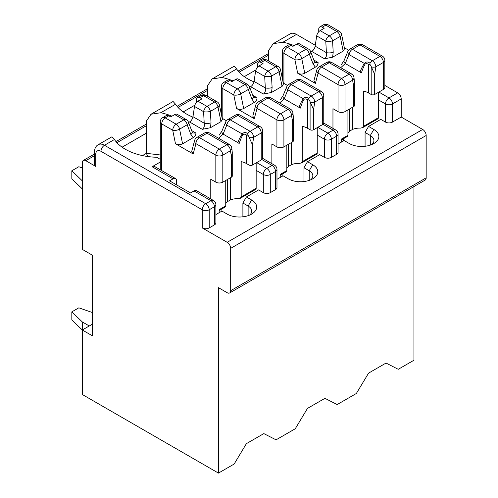 <?xml version="1.0" encoding="UTF-8"?>
<svg xmlns="http://www.w3.org/2000/svg" width="498" height="498" viewBox="0 0 498 498"><rect width="100%" height="100%" fill="white"/><g stroke="black" fill="none" stroke-linecap="round" stroke-linejoin="round"><path stroke-width="0.75" d="M176.56 184.876L176.56 180.842A4.936 2.851 -60 0 0 175.539 178.583L154.592 166.494A4.936 2.851 -60 0 0 152.127 166.737L173.067 178.832L169.581 180.842L190.522 192.938L194.015 190.921L210.947 200.7A4.936 2.851 60 0 1 214.439 206.745A4.936 2.851 0 0 0 215.883 204.728L215.883 222.867A4.936 2.851 180 0 1 214.439 224.884L214.439 206.745L209.204 209.77A4.936 2.851 60 0 0 205.711 203.719L104.474 145.273L114.447 139.508A47.571 27.465 0 0 0 156.665 157.262L160.281 159.354M215.883 214.576L221.946 211.077L227.181 214.103A17.281 9.979 180 0 0 251.621 214.103A17.281 9.979 180 0 0 251.621 199.991L246.379 196.971L242.893 203.016L242.893 216.817M246.379 196.971L258.599 189.912L263.311 192.639L263.311 174.493L256.159 170.366M173.08 101.48L175.545 104.238A47.571 27.465 0 0 0 192.894 117.105M171.947 116.19A47.571 27.465 0 0 0 160.823 112.735L151.025 114.223L146.362 121.082L146.362 133.178L122.097 147.184M160.281 162.031L152.127 166.737M263.311 192.639A4.936 2.851 180 0 0 270.296 192.639L275.531 189.614L275.531 171.474A4.936 2.851 0 0 0 276.975 169.457L276.975 187.597A4.936 2.851 180 0 1 275.531 189.614M202.219 227.91L202.219 209.77L100.982 151.317A7.408 4.277 -120 0 0 95.747 154.343L95.747 166.432L85.793 160.692A4.936 2.851 -120 0 0 83.328 160.443A4.936 2.851 -120 0 0 82.301 162.703L82.301 249.374L92.255 255.119L92.255 335.739L82.301 329.993L82.301 394.497L218.454 473.1L218.454 287.67L227.181 292.706A4.936 2.851 -120 0 0 229.646 292.955A4.936 2.851 -120 0 0 230.674 290.695L230.674 248.365A4.936 2.851 -120 0 0 227.181 242.321L202.219 227.91A4.936 2.851 180 0 0 209.204 227.91L214.439 224.884M218.454 473.1L234.166 464.03L246.379 443.674L263.834 433.596L276.054 439.846L295.258 428.759L307.478 408.404L324.933 398.325L337.146 404.569L356.35 393.488L368.57 373.133L386.025 363.054L398.244 369.298L413.95 360.228L413.95 186.545M89.285 325.966L82.301 321.932L82.301 329.993L92.255 324.254M276.975 179.305L283.038 175.806L288.274 178.832A17.281 9.979 180 0 0 312.713 178.832A17.281 9.979 180 0 0 312.713 164.72L307.478 161.701L303.985 167.745L303.985 181.546M307.478 161.701L319.691 154.641L324.403 157.362L324.403 139.222L317.251 135.095M233.039 80.919A47.571 27.465 0 0 0 221.915 77.464L212.117 78.952L234.172 66.215L236.637 68.967A47.571 27.465 0 0 0 253.986 81.834M212.117 78.952L207.454 85.812L207.454 96.232M324.403 157.362A4.936 2.851 180 0 0 331.388 157.362L336.623 154.343L336.623 136.203A4.936 2.851 0 0 0 338.074 134.186L338.074 152.326A4.936 2.851 180 0 1 336.623 154.343M338.074 144.034L344.13 140.536L349.366 143.555A17.281 9.979 180 0 0 373.805 143.555A17.281 9.979 180 0 0 373.805 129.449L368.57 126.424L365.078 132.474L365.078 146.275M368.57 126.424L380.789 119.371L385.502 122.091L385.502 103.951L378.343 99.818M385.502 122.091A4.936 2.851 180 0 0 392.48 122.091L401.207 117.055L401.207 98.915A4.936 2.851 -120 0 0 397.715 92.865L384.848 85.438M315.29 45.274L296.478 34.418A12.344 7.128 -120 0 0 290.309 33.808L273.209 43.675L268.553 50.541L268.553 60.961M294.131 45.648A47.571 27.465 0 0 0 283.007 42.193L273.209 43.681M229.646 292.955L425.149 180.083A4.936 2.851 -120 0 0 426.17 177.823L426.17 135.493A4.936 2.851 -120 0 0 422.678 129.449L401.207 117.055M95.747 166.432A4.936 2.851 180 0 1 94.296 164.421L94.296 152.326A4.936 2.851 180 0 0 95.747 154.343M183.196 111.913L194.824 105.196M244.288 76.642L255.916 69.925M100.982 151.317A4.936 2.851 -60 0 1 104.474 145.273A12.344 7.128 -120 0 0 98.299 144.657L111.988 136.757L114.447 139.508M370.313 145.111L370.313 135.493A12.344 7.128 180 0 1 373.93 140.536A12.344 7.128 180 0 1 371.763 144.563M373.805 129.449L370.313 135.493L365.078 132.474M309.221 180.388L309.221 170.77A12.344 7.128 180 0 1 312.837 175.806A12.344 7.128 180 0 1 310.671 179.84M312.713 164.72L309.221 170.77L303.985 167.745M248.129 215.659L248.129 206.041A12.344 7.128 180 0 1 251.745 211.077A12.344 7.128 180 0 1 249.579 215.111M251.621 199.991L248.129 206.041L242.893 203.016M173.067 178.832A4.936 2.851 -60 0 1 175.539 178.583M209.204 227.91L209.204 209.77A4.936 2.851 0 0 1 202.219 209.77A4.936 2.851 -60 0 1 205.711 203.719L210.947 200.7A4.936 2.851 -60 0 1 213.418 200.451L196.486 190.678A4.936 2.851 120 0 0 194.015 190.921M146.362 133.178L146.362 153.334L142.459 155.588M147.825 156.534L146.362 153.334L160.281 154.971M383.404 89.441A4.936 2.851 -0 0 0 384.848 87.424L384.848 60.414A4.936 2.851 -0 0 1 383.404 62.431A4.936 2.851 -120 0 0 379.912 56.386A4.936 2.851 -60 0 1 382.383 56.143L362.482 44.652A4.936 2.851 -60 0 0 360.017 44.895A4.936 2.851 -120 0 0 357.545 44.652L349.951 49.034A4.936 2.851 -120 0 1 352.422 49.283L360.017 44.895L379.912 56.386L372.323 60.768A4.936 2.851 -120 0 1 375.809 66.813L383.404 62.431L383.404 89.441L374.677 94.477L374.677 74.345L375.809 66.813A4.936 2.266 -171.4 0 1 371.352 66.925L371.184 66.408A2.789 1.612 60 0 0 370.058 64.659L369.958 63.196C367.81 61.522 365.974 61.609 364.449 63.464A2.471 1.675 37.9 0 0 365.09 64.13C363.92 66.016 362.687 68.923 361.399 72.857A2.471 1.444 21.5 0 1 360.017 72.061C361.567 68.145 363.042 65.282 364.449 63.464L348.992 54.537A4.936 2.92 22.4 0 1 347.859 51.425L344.143 60.439L341.429 64.541M349.627 108.938L349.627 131.111L352.596 129.399A12.344 7.128 -0 0 1 360.421 128.104L362.525 127.675L363.378 126.399L363.378 91.128A12.344 7.128 -0 0 1 368.57 92.97L371.184 94.477A2.471 1.426 -0 0 0 374.677 94.477M315.128 62.443L318.085 62.48C318.216 64.279 317.301 65.842 315.34 67.162L304.77 73.268C302.435 74.364 300.064 74.339 297.667 73.194L315.365 83.415L318.122 73.113L338.024 84.604L338.024 111.608A4.936 2.851 -0 0 0 345.002 111.608L353.729 106.572A2.471 1.426 -0 0 0 354.452 105.564L354.452 81.442M338.024 111.608L332.957 108.689L332.957 128.384M378.343 92.36L378.343 117.758A2.471 1.426 -120 0 1 377.833 118.891L362.55 127.712M284.931 47.073L288.51 45.007A4.936 2.851 60 0 1 290.981 45.25L292.899 46.358L296.914 44.042A4.936 2.851 -60 0 1 299.385 43.793L308.461 49.034A4.936 2.851 120 0 0 305.99 49.283L298.395 53.666L287.402 47.316A4.936 2.851 -120 0 0 284.931 47.073A4.936 4.936 0 0 0 282.466 51.344A4.936 2.851 180 0 0 283.91 53.361L294.909 59.71L297.667 73.194M318.732 31.779L318.732 29.226A4.936 2.851 60 0 1 319.753 26.967A4.936 2.851 60 0 1 322.225 27.209L324.142 28.318L320.127 30.639L329.209 35.875A4.936 2.851 120 0 0 325.779 41.135L326.402 52.651C326.875 55.496 326.24 57.544 324.491 58.783L332.602 57.195L343.172 51.095L344.548 48.767L341.634 34.536A4.936 2.017 168.4 0 1 340.171 36.429L343.172 51.095M344.336 47.733L348.594 50.192M310.764 51.966L311.723 51.412L324.491 58.783M315.365 83.415L313.889 80.857L316.846 69.82A4.936 3.492 15 0 0 318.122 73.113A4.936 2.851 120 0 1 321.615 67.068A4.936 2.851 -120 0 0 319.143 66.825A4.936 4.936 0 0 0 316.846 69.82M311.723 51.412A4.936 2.851 -60 0 0 315.153 46.158L316.703 35.893A4.936 2.851 -60 0 1 320.127 30.639M315.34 67.162L313.08 63.949A4.936 2.496 -20.9 0 0 314.331 61.304M341.634 34.536A4.936 4.936 0 0 0 339.269 31.25L328.269 24.9A4.936 2.851 120 0 0 325.804 25.143L336.797 31.492A4.936 2.851 -120 0 1 340.171 36.429L332.577 40.811L333.206 52.327L332.602 57.195M347.928 109.921L347.928 135.319L341.335 139.123L341.335 142.148M343.259 141.04L343.259 138.849M344.13 60.463A4.936 2.92 22.4 0 0 345.276 63.545L340.738 67.672M353.729 76.487A2.789 1.612 -120 0 0 352.603 74.737L350.094 73.119C350.443 73.25 353.474 75.167 349.092 72.397M371.352 66.925L374.677 74.345M353.885 77.016A4.936 3.337 -10.3 0 1 353.96 77.315L354.408 81.442L353.729 86.44L353.729 106.572M345.002 111.608L345.002 84.604L352.596 80.222A4.936 3.337 -10.3 0 0 353.966 77.333A4.936 4.936 0 0 0 351.924 74.146L351.47 73.872A4.936 2.851 120 0 0 349.104 74.171L341.51 78.553A4.936 2.851 120 0 0 338.024 84.604A4.936 2.851 180 0 0 345.002 84.604A4.936 2.851 -120 0 0 341.51 78.553L321.615 67.068L329.209 62.686A4.936 2.851 -120 0 0 326.738 62.437L319.143 66.825M313.08 63.949L309.364 54.214A4.936 2.496 -20.9 0 0 310.603 51.549A4.936 4.936 0 0 0 308.461 49.034M339.269 31.25A4.936 2.851 120 0 0 336.797 31.492L329.209 35.875A4.936 2.851 -120 0 1 332.577 40.811A4.936 1.469 176.9 0 1 325.779 41.135L316.703 35.893M333.206 52.327A4.936 1.469 176.9 0 1 326.402 52.651L315.153 46.158M352.596 129.399L352.596 107.226M368.57 92.97L368.57 64.429C367.175 63.489 366.011 63.389 365.09 64.13M349.627 131.111A12.344 7.128 -0 0 0 347.928 133.109M347.928 135.319C347.791 136.44 347.61 136.545 347.392 135.63M370.058 64.659L368.57 64.429M261.22 159.983A4.936 2.851 -0 0 0 262.664 157.966L262.664 130.962A4.936 2.851 -0 0 1 261.22 132.972A4.936 2.851 -120 0 0 257.727 126.928A4.936 2.851 -60 0 1 260.199 126.685L240.297 115.194A4.936 2.851 -60 0 0 237.826 115.443A4.936 2.851 -120 0 0 235.361 115.194L227.767 119.582A4.936 2.851 -120 0 1 230.238 119.825L237.826 115.443L257.727 126.928L250.133 131.31A4.936 2.851 -120 0 1 253.625 137.361L261.22 132.972L261.22 159.983L252.492 165.025L252.492 144.893L253.625 137.361A4.936 2.266 -171.4 0 1 249.168 137.473L249 136.95A2.789 1.612 60 0 0 247.873 135.201L247.774 133.738C245.626 132.063 243.79 132.151 242.265 134.006A2.471 1.675 37.9 0 0 242.906 134.678C241.729 136.558 240.503 139.465 239.208 143.399A2.471 1.444 21.5 0 1 237.832 142.602C239.382 138.687 240.858 135.823 242.265 134.006L226.808 125.079A4.936 2.92 22.4 0 1 225.675 121.973L221.952 130.98L219.245 135.083M227.443 179.485L227.443 201.653L230.412 199.941A12.344 7.128 -0 0 1 238.237 198.652L240.341 198.216L241.188 196.94L241.188 161.669A12.344 7.128 -0 0 1 246.379 163.512L249 165.025A2.471 1.426 -0 0 0 252.492 165.025M192.938 132.985L195.901 133.028C196.031 134.827 195.116 136.384 193.156 137.703L182.585 143.81C180.251 144.906 177.879 144.881 175.477 143.735L193.18 153.957L195.938 143.661L215.833 155.146L215.833 182.156A4.936 2.851 -0 0 0 222.818 182.156L231.545 177.114A2.471 1.426 -0 0 0 232.267 176.105L232.267 151.99M215.833 182.156L210.772 179.23L210.772 198.926M256.159 162.908L256.159 188.3A2.471 1.426 -120 0 1 255.648 189.433L240.366 198.254M162.746 117.615L166.326 115.548A4.936 2.851 60 0 1 168.791 115.791L170.714 116.899L174.73 114.584A4.936 2.851 -60 0 1 177.195 114.341L186.271 119.582A4.936 2.851 120 0 0 183.806 119.825L176.211 124.207L165.218 117.858A4.936 2.851 -120 0 0 162.746 117.615A4.936 4.936 0 0 0 160.281 121.892A4.936 2.851 180 0 0 161.726 123.902L172.719 130.252L175.477 143.735M196.548 102.32L196.548 99.768A4.936 2.851 60 0 1 197.569 97.508A4.936 2.851 60 0 1 200.04 97.751L201.958 98.865L197.943 101.181L207.019 106.423A4.936 2.851 120 0 0 203.589 111.677L204.217 123.193C204.69 126.044 204.056 128.086 202.306 129.324L210.411 127.743L220.988 121.637L222.363 119.308L219.45 105.078A4.936 2.017 168.4 0 1 217.987 106.97L220.988 121.637M222.152 118.281L226.409 120.74M188.574 122.514L189.539 121.954L202.306 129.324M193.18 153.957L191.705 151.404L194.656 140.368A4.936 3.492 15 0 0 195.938 143.661A4.936 2.851 120 0 1 199.43 137.61A4.936 2.851 -120 0 0 196.959 137.367A4.936 4.936 0 0 0 194.656 140.368M189.539 121.954A4.936 2.851 -60 0 0 192.969 116.7L194.513 106.435A4.936 2.851 -60 0 1 197.943 101.181M193.156 137.703L190.896 134.491A4.936 2.496 -20.9 0 0 192.141 131.846M219.45 105.078A4.936 4.936 0 0 0 217.084 101.791L206.085 95.442A4.936 2.851 120 0 0 203.614 95.691L214.613 102.034A4.936 2.851 -120 0 1 217.987 106.97L210.393 111.359L211.021 122.875L210.411 127.743M225.737 180.469L225.737 205.861L219.151 209.664L219.151 212.69M221.075 211.582L221.075 209.39M221.94 131.005A4.936 2.92 22.4 0 0 223.085 134.087L218.554 138.214M231.545 147.028A2.789 1.612 -120 0 0 230.418 145.279L226.914 142.932M249.168 137.473L252.492 144.893M227.113 143.156L209.49 132.985A4.936 2.851 120 0 0 207.019 133.227L199.43 137.61L219.325 149.101A4.936 2.851 -120 0 1 222.818 155.146L230.412 150.763A4.936 3.337 -10.3 0 0 231.782 147.881L232.217 151.983L231.545 156.982L231.545 177.114M231.782 147.894A4.936 4.936 0 0 0 229.734 144.694L229.279 144.414A4.936 2.851 120 0 0 226.92 144.719L219.325 149.101A4.936 2.851 120 0 0 215.833 155.146A4.936 2.851 180 0 0 222.818 155.146L222.818 182.156M190.896 134.491L187.18 124.761A4.936 2.496 -20.9 0 0 188.418 122.091A4.936 4.936 0 0 0 186.271 119.582M217.084 101.791A4.936 2.851 120 0 0 214.613 102.034L207.019 106.423A4.936 2.851 -120 0 1 210.393 111.359A4.936 1.469 176.9 0 1 203.589 111.677L194.513 106.435M211.021 122.875A4.936 1.469 176.9 0 1 204.217 123.193L192.969 116.7M230.412 199.941L230.412 177.774M246.379 163.512L246.379 134.97C244.985 134.03 243.827 133.937 242.906 134.678M227.443 201.653A12.344 7.128 -0 0 0 225.737 203.651M225.737 205.861C225.6 206.981 225.426 207.087 225.202 206.172M247.873 135.201L246.379 134.97M82.301 167.944L78.815 166.737L71.83 170.77L82.301 180.849M71.83 170.77L71.83 178.832L82.301 188.91M82.301 330L71.83 319.921L71.83 311.86L78.815 307.826L92.255 312.483M71.83 311.86L82.301 321.932M322.312 124.712A4.936 2.851 -0 0 0 323.756 122.695L323.756 95.691A4.936 2.851 -0 0 1 322.312 97.701A4.936 2.851 -120 0 0 318.82 91.657A4.936 2.851 -60 0 1 321.291 91.414L301.39 79.923A4.936 2.851 -60 0 0 298.925 80.166A4.936 2.851 -120 0 0 296.453 79.923L288.859 84.305A4.936 2.851 -120 0 1 291.33 84.554L298.925 80.166L318.82 91.657L311.225 96.039A4.936 2.851 -120 0 1 314.717 102.09L322.312 97.701L322.312 124.712L313.584 129.754L313.584 109.616L314.717 102.09A4.936 2.266 -171.4 0 1 310.26 102.202L310.092 101.679A2.789 1.612 60 0 0 308.965 99.93L308.866 98.467C306.718 96.793 304.882 96.88 303.357 98.735A2.471 1.675 37.9 0 0 303.998 99.407C302.828 101.287 301.595 104.194 300.306 108.128A2.471 1.444 21.5 0 1 298.925 107.331C300.475 103.416 301.95 100.552 303.357 98.735L287.9 89.808A4.936 2.92 22.4 0 1 286.767 86.702L283.045 95.709L280.337 99.812M288.535 144.215L288.535 166.382L291.504 164.67A12.344 7.128 -0 0 1 299.329 163.375L301.433 162.946L302.286 161.669L302.286 126.399A12.344 7.128 -0 0 1 307.478 128.241L310.092 129.754A2.471 1.426 -0 0 0 313.584 129.754M254.036 97.714L256.993 97.751C257.124 99.556 256.209 101.113 254.248 102.432L243.678 108.539C241.343 109.635 238.972 109.61 236.569 108.464L254.273 118.686L257.03 108.383L276.925 119.875L276.925 146.885A4.936 2.851 -0 0 0 283.91 146.885L292.637 141.843A2.471 1.426 -0 0 0 293.359 140.834L293.359 116.713M276.925 146.885L271.864 143.959L271.864 163.655M317.251 127.637L317.251 153.029A2.471 1.426 -120 0 1 316.74 154.162L301.458 162.983M223.839 82.344L227.418 80.278A4.936 2.851 60 0 1 229.889 80.52L231.807 81.628L235.822 79.313A4.936 2.851 -60 0 1 238.287 79.07L247.369 84.305A4.936 2.851 120 0 0 244.898 84.554L237.303 88.937L226.31 82.587A4.936 2.851 -120 0 0 223.839 82.344A4.936 4.936 0 0 0 221.373 86.621A4.936 2.851 180 0 0 222.818 88.632L233.811 94.981L236.569 108.464M257.64 67.049L257.64 64.497A4.936 2.851 60 0 1 258.661 62.238A4.936 2.851 60 0 1 261.133 62.48L263.05 63.588L259.035 65.91L268.111 71.152A4.936 2.851 120 0 0 264.687 76.406L265.31 87.922C265.783 90.773 265.148 92.815 263.398 94.054L271.503 92.472L282.08 86.366L283.455 84.038L280.542 69.807A4.936 2.017 168.4 0 1 279.079 71.7L282.08 86.366M283.244 83.01L287.502 85.463M249.672 87.237L250.631 86.683L263.398 94.054M254.273 118.686L252.797 116.134L255.754 105.097A4.936 3.492 15 0 0 257.03 108.383A4.936 2.851 120 0 1 260.522 102.339A4.936 2.851 -120 0 0 258.051 102.096A4.936 4.936 0 0 0 255.754 105.097M250.631 86.683A4.936 2.851 -60 0 0 254.061 81.429L255.605 71.164A4.936 2.851 -60 0 1 259.035 65.91M254.248 102.432L251.988 99.22A4.936 2.496 -20.9 0 0 253.239 96.575M280.542 69.807A4.936 4.936 0 0 0 278.177 66.52L267.177 60.171A4.936 2.851 120 0 0 264.712 60.414L275.705 66.763A4.936 2.851 -120 0 1 279.079 71.7L271.485 76.082L272.113 87.598L271.503 92.472M286.836 145.198L286.836 170.59L280.243 174.393L280.243 177.419M282.167 176.311L282.167 174.119M283.038 95.734A4.936 2.92 22.4 0 0 284.184 98.816L279.646 102.943M292.637 111.757A2.789 1.612 -120 0 0 291.511 110.008L287.993 107.668M310.26 102.202L313.584 109.616M292.793 112.287A4.936 3.337 -10.3 0 1 292.868 112.592L293.316 116.713L292.637 121.711L292.637 141.843M283.91 146.885L283.91 119.875L291.504 115.492A4.936 3.337 -10.3 0 0 292.874 112.604A4.936 4.936 0 0 0 290.826 109.417L290.378 109.143A4.936 2.851 120 0 0 288.012 109.442L280.418 113.83A4.936 2.851 120 0 0 276.925 119.875A4.936 2.851 180 0 0 283.91 119.875A4.936 2.851 -120 0 0 280.418 113.83L260.522 102.339L268.111 97.957A4.936 2.851 -120 0 0 265.646 97.714L258.051 102.096M251.988 99.22L248.272 89.491A4.936 2.496 -20.9 0 0 249.51 86.82A4.936 4.936 0 0 0 247.369 84.305M278.177 66.52A4.936 2.851 120 0 0 275.705 66.763L268.111 71.152A4.936 2.851 -120 0 1 271.485 76.082A4.936 1.469 176.9 0 1 264.687 76.406L255.605 71.164M272.113 87.598A4.936 1.469 176.9 0 1 265.31 87.922L254.061 81.429M291.504 164.67L291.504 142.496M307.478 128.241L307.478 99.7C306.077 98.76 304.919 98.66 303.998 99.407M288.535 166.382A12.344 7.128 -0 0 0 286.836 168.38M286.836 170.59C286.699 171.71 286.518 171.816 286.294 170.901M308.965 99.93L307.478 99.7M270.296 192.639L270.296 174.493A4.936 2.851 0 0 1 263.311 174.493A4.936 2.851 -60 0 1 266.804 168.449L256.682 162.603M266.804 168.449L272.039 165.423A4.936 2.851 60 0 1 275.531 171.474L270.296 174.493A4.936 2.851 60 0 0 266.804 168.449M261.848 159.541L272.039 165.423A4.936 2.851 -60 0 1 274.51 165.18L262.627 158.32M160.823 112.735L175.545 104.238M331.388 157.362L331.388 139.222A4.936 2.851 0 0 1 324.403 139.222A4.936 2.851 -60 0 1 327.896 133.178L317.774 127.332M327.896 133.178L333.131 130.152A4.936 2.851 60 0 1 336.623 136.203L331.388 139.222A4.936 2.851 60 0 0 327.896 133.178M322.941 124.27L333.131 130.152A4.936 2.851 -60 0 1 335.602 129.91L323.719 123.05M221.915 77.464L236.637 68.967M392.48 122.091L392.48 103.951A4.936 2.851 0 0 1 385.502 103.951A4.936 2.851 -60 0 1 388.988 97.907L378.866 92.062M401.207 98.915L392.48 103.951A4.936 2.851 60 0 0 388.988 97.907L397.715 92.865M283.007 42.193L296.478 34.418M230.674 290.695L426.17 177.823M230.674 248.365L426.17 135.493M227.181 242.321L422.678 129.449M85.793 160.692L94.296 155.781M116.949 142.702L146.362 125.72M178.041 107.431L207.454 90.449M239.133 72.16L268.553 55.178M363.378 126.399L378.343 117.758M290.981 45.25L287.402 47.316A4.936 2.851 -60 0 0 283.91 53.361L283.91 83.396M296.914 44.042L305.99 49.283A4.936 2.851 -120 0 1 309.364 54.214L301.769 58.602A4.936 2.851 -120 0 0 298.395 53.666A4.936 2.851 -60 0 0 294.909 59.71A4.936 2.017 -11.6 0 0 301.769 58.602L304.77 73.268M313.846 60.034L318.085 62.48M349.297 72.615L331.674 62.437A4.936 2.851 120 0 0 329.209 62.686L349.104 74.171A4.936 2.851 -120 0 1 352.596 80.222L353.729 86.44M328.269 24.9A4.936 4.936 0 0 0 323.333 24.9A4.936 2.851 -120 0 1 325.804 25.143L322.225 27.209M360.017 72.061L345.276 63.545L348.992 54.537A4.936 2.851 120 0 1 352.422 49.283L372.323 60.768A4.936 2.851 120 0 0 369.958 63.196M371.184 94.477L371.184 66.408M241.188 196.94L256.159 188.3M168.791 115.791L165.218 117.858A4.936 2.851 -60 0 0 161.726 123.902L161.726 170.609M174.73 114.584L183.806 119.825A4.936 2.851 -120 0 1 187.18 124.761L179.585 129.144A4.936 2.851 -120 0 0 176.211 124.207A4.936 2.851 -60 0 0 172.719 130.252A4.936 2.017 -11.6 0 0 179.585 129.144L182.585 143.81M191.655 130.576L195.901 133.028M231.545 156.982L230.412 150.763A4.936 2.851 -120 0 0 226.92 144.719L207.019 133.227A4.936 2.851 -120 0 0 204.554 132.985L196.959 137.367M206.085 95.442A4.936 4.936 0 0 0 201.148 95.442A4.936 2.851 -120 0 1 203.614 95.691L200.04 97.751M237.832 142.602L223.085 134.087L226.808 125.079A4.936 2.851 120 0 1 230.238 119.825L250.133 131.31A4.936 2.851 120 0 0 247.774 133.738M249 165.025L249 136.95M302.286 161.669L317.251 153.029M229.889 80.52L226.31 82.587A4.936 2.851 -60 0 0 222.818 88.632L222.818 118.667M235.822 79.313L244.898 84.554A4.936 2.851 -120 0 1 248.272 89.491L240.677 93.873A4.936 2.851 -120 0 0 237.303 88.937A4.936 2.851 -60 0 0 233.811 94.981A4.936 2.017 -11.6 0 0 240.677 93.873L243.678 108.539M252.754 95.305L256.993 97.751M288.205 107.885L270.582 97.714A4.936 2.851 120 0 0 268.111 97.957L288.012 109.442A4.936 2.851 -120 0 1 291.504 115.492L292.637 121.711M267.177 60.171A4.936 4.936 0 0 0 262.241 60.171A4.936 2.851 -120 0 1 264.712 60.414L261.133 62.48M298.925 107.331L284.184 98.816L287.9 89.808A4.936 2.851 120 0 1 291.33 84.554L311.225 96.039A4.936 2.851 120 0 0 308.866 98.467M310.092 129.754L310.092 101.679M151.019 114.223L173.08 101.486M83.328 160.443L94.296 154.112M115.978 141.594L146.362 124.052M177.07 106.323L207.454 88.781M238.169 71.046L268.553 53.51M338.074 134.186A4.936 4.936 0 0 0 335.602 129.91M276.975 169.457A4.936 4.936 0 0 0 274.51 165.18M215.883 204.728A4.936 4.936 0 0 0 213.418 200.451M98.299 144.657C95.902 145.889 94.564 148.441 94.296 152.326M323.333 24.9L319.753 26.967M384.848 60.414A4.936 4.936 0 0 0 382.383 56.143M362.482 44.652A4.936 4.936 0 0 0 357.545 44.652M282.466 79.201L282.466 51.344M349.951 49.034A4.936 4.936 0 0 0 347.859 51.425M331.674 62.437A4.936 4.936 0 0 0 326.738 62.437M315.134 62.393L314.319 61.279L310.603 51.549M341.335 139.957L347.729 136.265M201.148 95.442L197.569 97.508M262.664 130.962A4.936 4.936 0 0 0 260.199 126.685M240.297 115.194A4.936 4.936 0 0 0 235.361 115.194M160.281 169.774L160.281 121.892M227.767 119.582A4.936 4.936 0 0 0 225.675 121.973M209.49 132.985A4.936 4.936 0 0 0 204.554 132.985M192.95 132.941L192.135 131.827L188.418 122.091M226.901 142.945L227.91 143.661L226.901 142.945M219.151 210.505L225.544 206.813M262.241 60.171L258.661 62.238M323.756 95.691A4.936 4.936 0 0 0 321.291 91.414M301.39 79.923A4.936 4.936 0 0 0 296.453 79.923M221.373 114.472L221.373 86.621M288.859 84.305A4.936 4.936 0 0 0 286.767 86.702M270.582 97.714A4.936 4.936 0 0 0 265.646 97.714M254.042 97.67L253.227 96.55L249.51 86.82M280.243 175.228L286.636 171.542"/></g></svg>
